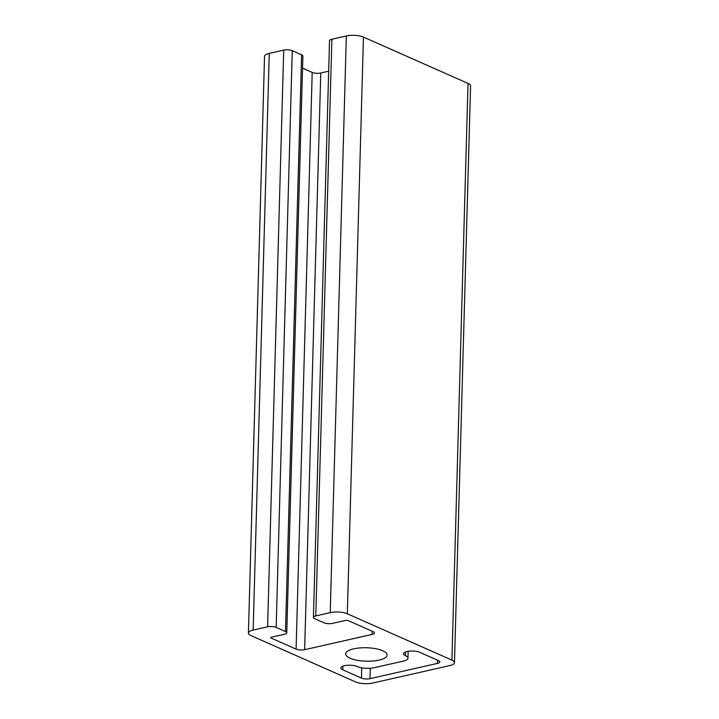<?xml version="1.0" encoding="UTF-8"?>
<svg xmlns="http://www.w3.org/2000/svg" width="719" height="719" viewBox="0 0 719 719"><rect width="100%" height="100%" fill="white"/><g stroke="black" fill="none" stroke-linecap="round" stroke-linejoin="round"><path stroke-width="1.08" d="M382.769 650.758A20.734 6.714 1.6 0 1 387.11 655.045A20.734 6.714 1.6 0 1 366.196 661.183A20.734 6.714 1.6 0 1 345.659 653.886A20.734 6.714 1.6 0 1 359.761 647.936A20.734 6.714 1.6 0 1 382.769 650.758M437.458 663.385L370.006 678.646A6.094 1.977 1.6 0 1 361.45 678.089L342.783 669.811A9.149 2.966 1.6 0 1 340.86 667.915A9.149 2.966 1.6 0 1 347.088 665.291A9.149 2.966 1.6 0 1 357.235 666.54A12.196 3.955 -178.4 0 0 374.338 667.672L403.242 661.129A12.196 3.955 -178.4 0 0 407.97 658.155A12.196 3.955 -178.4 0 0 405.408 655.638A9.149 2.966 1.6 0 1 403.494 653.751A9.149 2.966 1.6 0 1 409.722 651.117A9.149 2.966 1.6 0 1 419.869 652.367L438.536 660.644A6.094 1.977 1.6 0 1 439.821 661.902A6.094 1.977 1.6 0 1 437.458 663.385L437.547 660.204M276.159 627.381A6.094 1.977 -178.4 0 0 267.603 626.815L283.708 50.123A6.094 1.977 1.6 0 1 292.265 50.69L301.603 54.824A6.094 1.977 1.6 0 1 302.879 56.082L286.773 632.783A6.094 1.977 -178.4 0 0 285.488 631.525L276.159 627.381L292.265 50.69M313.421 617.405L329.527 40.704A6.094 1.977 1.6 0 1 331.89 39.221L346.342 35.95L330.237 612.651L315.785 615.913A6.094 1.977 -178.4 0 0 313.421 617.405A6.094 1.977 -178.4 0 0 314.697 618.664L324.035 622.798A6.094 1.977 -178.4 0 0 332.582 623.364L345.596 620.425A1.833 0.593 1.6 0 1 348.158 620.587L373.179 631.677A6.094 1.977 1.6 0 1 374.464 632.936A6.094 1.977 1.6 0 1 372.1 634.428L304.649 649.688A6.094 1.977 1.6 0 1 296.093 649.122L271.072 638.032A1.833 0.593 1.6 0 1 270.695 637.654A1.833 0.593 1.6 0 1 271.396 637.205L284.409 634.266A6.094 1.977 -178.4 0 0 286.773 632.783M302.537 68.143L312.208 72.421A6.094 1.977 -178.4 0 0 320.755 72.987L328.673 71.199M330.237 612.651A12.196 3.955 1.6 0 1 347.34 613.774L451.909 660.114A12.196 3.955 1.6 0 1 454.462 662.639A12.196 3.955 1.6 0 1 449.743 665.605L372.658 683.05A12.196 3.955 1.6 0 1 355.554 681.918L250.985 635.578A12.196 3.955 1.6 0 1 248.423 633.062L264.538 56.361A12.196 3.955 1.6 0 1 269.257 53.395L283.708 50.123M248.423 633.062A12.196 3.955 1.6 0 1 253.151 630.087L267.603 626.815M346.342 35.95A12.196 3.955 1.6 0 1 363.446 37.082L468.015 83.422A12.196 3.955 1.6 0 1 470.577 85.938L454.462 662.639M370.294 668.239L370.006 678.646M361.738 667.816L361.45 678.089M342.882 666.136L342.783 669.811M405.516 651.971L405.408 655.638M301.603 54.824L285.488 631.525M271.099 637.295L271.072 638.032M312.208 72.421L296.093 649.122M320.755 72.987L304.649 649.688M372.19 631.237L372.1 634.428M315.785 615.913L331.89 39.221M269.257 53.395L253.151 630.087M363.446 37.082L347.34 613.774M468.015 83.422L451.909 660.114M408.158 651.306L407.97 658.155"/></g></svg>
